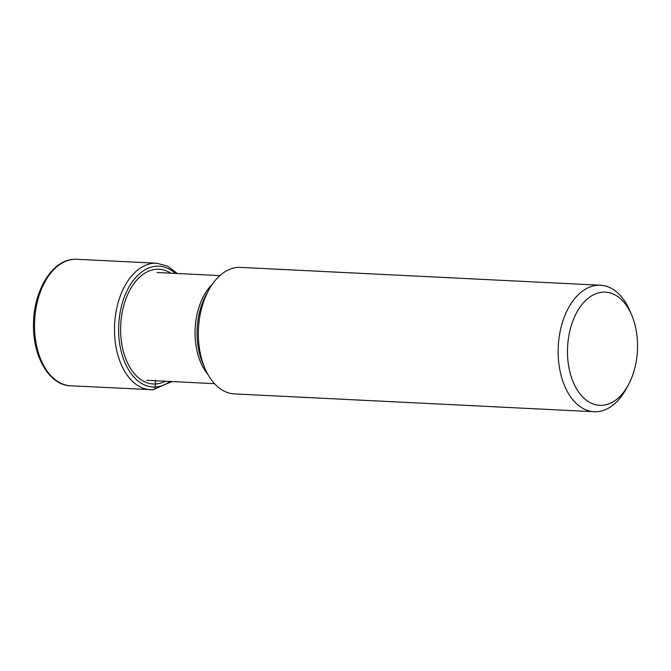 <?xml version="1.0" encoding="UTF-8"?>
<svg xmlns="http://www.w3.org/2000/svg" width="671" height="671" viewBox="0 0 671 671"><rect width="100%" height="100%" fill="white"/><g stroke="black" fill="none" stroke-linecap="round" stroke-linejoin="round"><path stroke-width="1.01" d="M603.313 292.12A56.683 34.976 92.8 0 0 567.481 350.27A56.683 34.976 92.8 0 0 601.728 405.351A56.683 34.976 92.8 0 0 628.165 385.229A56.683 34.976 92.8 0 0 631.646 314.959A56.683 34.976 92.8 0 0 603.313 292.12M631.646 314.959L629.843 310.74A63.334 39.077 92.8 0 0 600.428 285.225A63.334 39.077 92.8 0 0 598.18 285.217A63.334 39.077 92.8 0 0 558.188 348.366A63.334 39.077 92.8 0 0 594.154 411.726A63.334 39.077 92.8 0 0 596.41 411.734A63.334 39.077 92.8 0 0 625.951 389.247L628.165 385.229M594.154 411.726L234.364 393.894A63.334 39.077 -87.2 0 1 204.949 368.387A63.334 39.077 -87.2 0 1 208.84 289.872A63.334 39.077 -87.2 0 1 238.381 267.385A63.334 39.077 -87.2 0 1 240.637 267.394L600.428 285.225M177.32 273.5L167.641 266.152L156.779 263.233A63.334 39.077 92.8 0 0 154.523 263.225A63.334 39.077 92.8 0 0 114.54 326.374A63.334 39.077 92.8 0 0 150.505 389.742A63.334 39.077 92.8 0 0 152.762 389.742A3.011 2.365 -92.5 0 0 155.169 387.008L155.546 380.314M74.556 259.266A63.334 39.077 -87.2 0 1 76.804 259.274L74.397 259.266C53.093 259.585 34.565 288.756 33.592 321.183C31.68 354.431 48.614 385.347 70.539 385.775A63.334 39.077 -87.2 0 1 34.565 322.407A63.334 39.077 -87.2 0 1 74.556 259.266M169.989 381.455A60.474 37.316 -87.2 0 1 155.169 387.008A60.474 37.316 -87.2 0 1 118.633 328.236A60.474 37.316 -87.2 0 1 156.855 266.202A60.474 37.316 -87.2 0 1 175.349 273.399M170.744 273.172A57.454 35.454 92.8 0 0 156.939 269.222A57.454 35.454 92.8 0 0 120.621 328.161A57.454 35.454 92.8 0 0 155.328 383.997A57.454 35.454 92.8 0 0 165.385 381.229M204.949 368.387L202.86 363.506A55.651 34.338 -87.2 0 1 206.282 294.51L208.84 289.872M212.33 284.244A54.091 33.382 92.8 0 0 207.867 374.326M156.779 263.233L76.804 259.274M70.539 385.775L152.929 389.75L171.969 381.556M214.527 383.669L146.723 380.306M219.878 275.613L157.031 272.493"/></g></svg>

